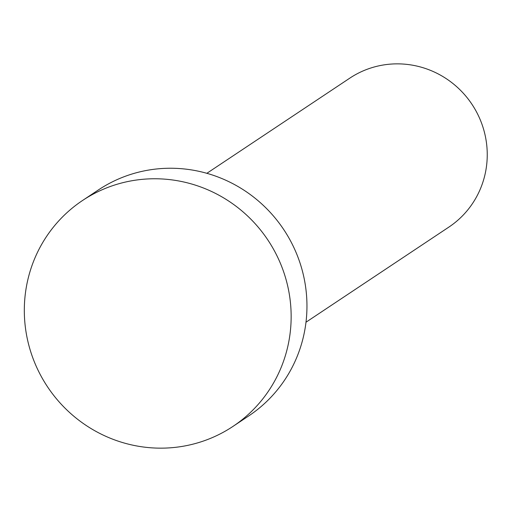 <?xml version="1.0" encoding="UTF-8"?>
<svg xmlns="http://www.w3.org/2000/svg" width="512" height="512" viewBox="0 0 512 512"><rect width="100%" height="100%" fill="white"/><g stroke="black" fill="none" stroke-linecap="round" stroke-linejoin="round"><path stroke-width="0.77" d="M206.848 173.312L349.747 78.182A89.446 87.258 56.3 0 1 363.533 70.733A89.446 87.258 56.3 0 1 476.102 111.162A89.446 87.258 56.3 0 1 448.877 227.091L305.984 322.221M82.528 200.499L98.336 189.978A135.706 132.39 56.3 0 1 119.251 178.675A135.706 132.39 56.3 0 1 290.048 240.013A135.706 132.39 56.3 0 1 248.742 415.904L232.941 426.426A135.706 132.39 56.3 0 1 212.026 437.722A135.706 132.39 56.3 0 1 41.229 376.39A135.706 132.39 56.3 0 1 82.528 200.499A135.706 132.39 56.3 0 1 103.443 189.197A135.706 132.39 56.3 0 1 274.24 250.534A135.706 132.39 56.3 0 1 232.941 426.426"/></g></svg>
